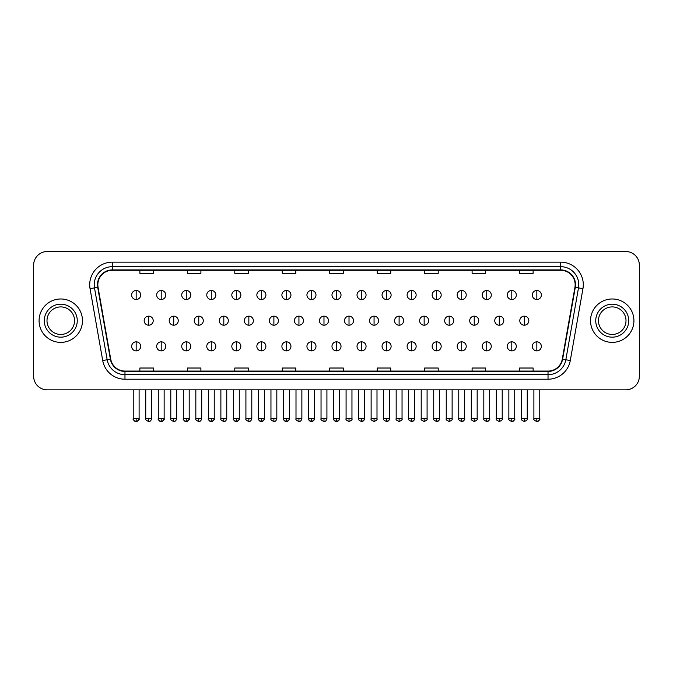 <?xml version="1.0" encoding="UTF-8"?>
<svg xmlns="http://www.w3.org/2000/svg" width="673" height="673" viewBox="0 0 673 673"><rect width="100%" height="100%" fill="white"/><g stroke="black" fill="none" stroke-linecap="round" stroke-linejoin="round"><path stroke-width="1.01" d="M39.076 320.676A21.696 21.696 0 0 0 60.772 342.38A21.696 21.696 0 0 0 82.468 320.676A21.696 21.696 0 0 0 60.772 298.98A21.696 21.696 0 0 0 39.076 320.676A21.696 21.696 0 0 0 60.772 342.38A21.696 21.696 0 0 0 82.468 320.676A21.696 21.696 0 0 0 60.772 298.98A21.696 21.696 0 0 0 39.076 320.676M590.532 320.676A21.696 21.696 0 0 0 612.228 342.38A21.696 21.696 0 0 0 633.924 320.676A21.696 21.696 0 0 0 612.228 298.98A21.696 21.696 0 0 0 590.532 320.676A21.696 21.696 0 0 0 612.228 342.38A21.696 21.696 0 0 0 633.924 320.676A21.696 21.696 0 0 0 612.228 298.98A21.696 21.696 0 0 0 590.532 320.676M97.837 284.746A14.461 14.461 0 0 1 112.298 270.277L560.702 270.277A14.461 14.461 0 0 1 574.944 287.253L562.275 359.13A14.461 14.461 0 0 1 548.024 371.075L124.976 371.075A14.461 14.461 0 0 1 110.725 359.13L98.056 287.253A14.461 14.461 0 0 1 97.837 284.746M97.476 284.746A14.823 14.823 0 0 0 97.703 287.321L110.372 359.189A14.823 14.823 0 0 0 124.976 371.437L548.024 371.437A14.823 14.823 0 0 0 562.628 359.189L575.297 287.321A14.823 14.823 0 0 0 560.702 269.915L112.298 269.915A14.823 14.823 0 0 0 97.476 284.746M90.047 288.667A22.604 22.604 0 0 1 112.298 262.142L560.702 262.142A22.604 22.604 0 0 1 582.953 288.667L570.283 360.543A22.604 22.604 0 0 1 548.024 379.219L124.976 379.219A22.604 22.604 0 0 1 102.717 360.543L90.047 288.667L94.498 287.884A18.078 18.078 0 0 1 112.298 266.668L560.702 266.668A18.078 18.078 0 0 1 578.502 287.884L565.833 359.752A18.078 18.078 0 0 1 548.024 374.693L124.976 374.693A18.078 18.078 0 0 1 107.167 359.752L94.498 287.884A18.078 18.078 0 0 1 94.22 284.746M639.35 265.078A13.561 13.561 0 0 0 625.789 251.525L47.211 251.525A13.561 13.561 0 0 0 33.65 265.078L33.65 376.274A13.561 13.561 0 0 0 47.211 389.835L625.789 389.835A13.561 13.561 0 0 0 639.35 376.274L639.35 265.078L639.35 376.274M329.72 270.277L329.72 273.339L343.28 273.339L343.28 270.277M282.256 270.277L282.256 273.339L295.817 273.339L295.817 270.277M234.793 270.277L234.793 273.339L248.354 273.339L248.354 270.277M187.338 270.277L187.338 273.339L200.899 273.339L200.899 270.277M139.875 270.277L139.875 273.339L153.436 273.339L153.436 270.277M377.183 270.277L377.183 273.339L390.744 273.339L390.744 270.277M424.646 270.277L424.646 273.339L438.207 273.339L438.207 270.277M472.101 270.277L472.101 273.339L485.662 273.339L485.662 270.277M519.564 270.277L519.564 273.339L533.125 273.339L533.125 270.277M343.28 371.075L343.28 368.022L329.72 368.022L329.72 371.075M295.817 371.075L295.817 368.022L282.256 368.022L282.256 371.075M248.354 371.075L248.354 368.022L234.793 368.022L234.793 371.075M200.899 371.075L200.899 368.022L187.338 368.022L187.338 371.075M153.436 371.075L153.436 368.022L139.875 368.022L139.875 371.075M390.744 371.075L390.744 368.022L377.183 368.022L377.183 371.075M438.207 371.075L438.207 368.022L424.646 368.022L424.646 371.075M485.662 371.075L485.662 368.022L472.101 368.022L472.101 371.075M533.125 371.075L533.125 368.022L519.564 368.022L519.564 371.075M33.65 265.078L33.65 376.274M625.789 251.525L47.211 251.525M47.211 389.835L625.789 389.835M136.165 290.484A4.518 4.518 0 0 0 131.647 295.001A4.518 4.518 0 0 0 136.165 299.527A4.518 4.518 0 0 0 140.691 295.001A4.518 4.518 0 0 0 136.165 290.484L136.165 299.527A4.518 4.518 0 0 0 140.691 295.001A4.518 4.518 0 0 0 136.165 290.484M148.691 316.159A4.518 4.518 0 0 0 144.165 320.676A4.518 4.518 0 0 0 148.691 325.202A4.518 4.518 0 0 0 153.208 320.676A4.518 4.518 0 0 0 148.691 316.159L148.691 325.202A4.518 4.518 0 0 0 153.208 320.676A4.518 4.518 0 0 0 148.691 316.159M136.165 341.834A4.518 4.518 0 0 0 131.647 346.351A4.518 4.518 0 0 0 136.165 350.877A4.518 4.518 0 0 0 140.691 346.351A4.518 4.518 0 0 0 136.165 341.834L136.165 350.877A4.518 4.518 0 0 0 140.691 346.351A4.518 4.518 0 0 0 136.165 341.834M161.209 290.484A4.518 4.518 0 0 0 156.691 295.001A4.518 4.518 0 0 0 161.209 299.527A4.518 4.518 0 0 0 165.726 295.001A4.518 4.518 0 0 0 161.209 290.484L161.209 299.527A4.518 4.518 0 0 0 165.726 295.001A4.518 4.518 0 0 0 161.209 290.484M186.253 290.484A4.518 4.518 0 0 0 181.727 295.001A4.518 4.518 0 0 0 186.253 299.527A4.518 4.518 0 0 0 190.77 295.001A4.518 4.518 0 0 0 186.253 290.484L186.253 299.527A4.518 4.518 0 0 0 190.77 295.001A4.518 4.518 0 0 0 186.253 290.484M211.288 290.484A4.518 4.518 0 0 0 206.771 295.001A4.518 4.518 0 0 0 211.288 299.527A4.518 4.518 0 0 0 215.814 295.001A4.518 4.518 0 0 0 211.288 290.484L211.288 299.527A4.518 4.518 0 0 0 215.814 295.001A4.518 4.518 0 0 0 211.288 290.484M236.332 290.484A4.518 4.518 0 0 0 231.815 295.001A4.518 4.518 0 0 0 236.332 299.527A4.518 4.518 0 0 0 240.85 295.001A4.518 4.518 0 0 0 236.332 290.484L236.332 299.527A4.518 4.518 0 0 0 240.85 295.001A4.518 4.518 0 0 0 236.332 290.484M173.727 316.159A4.518 4.518 0 0 0 169.209 320.676A4.518 4.518 0 0 0 173.727 325.202A4.518 4.518 0 0 0 178.252 320.676A4.518 4.518 0 0 0 173.727 316.159L173.727 325.202A4.518 4.518 0 0 0 178.252 320.676A4.518 4.518 0 0 0 173.727 316.159M198.771 316.159A4.518 4.518 0 0 0 194.253 320.676A4.518 4.518 0 0 0 198.771 325.202A4.518 4.518 0 0 0 203.288 320.676A4.518 4.518 0 0 0 198.771 316.159L198.771 325.202A4.518 4.518 0 0 0 203.288 320.676A4.518 4.518 0 0 0 198.771 316.159M223.815 316.159A4.518 4.518 0 0 0 219.289 320.676A4.518 4.518 0 0 0 223.815 325.202A4.518 4.518 0 0 0 228.332 320.676A4.518 4.518 0 0 0 223.815 316.159L223.815 325.202A4.518 4.518 0 0 0 228.332 320.676A4.518 4.518 0 0 0 223.815 316.159M74.552 320.676A13.78 13.78 0 0 0 60.772 306.905A13.78 13.78 0 0 0 46.992 320.676A13.78 13.78 0 0 0 60.772 334.456A13.78 13.78 0 0 0 74.552 320.676A13.78 13.78 0 0 1 60.772 334.456A13.78 13.78 0 0 1 46.992 320.676M626.008 320.676A13.78 13.78 0 0 0 612.228 306.905A13.78 13.78 0 0 0 598.448 320.676A13.78 13.78 0 0 0 612.228 334.456A13.78 13.78 0 0 0 626.008 320.676A13.78 13.78 0 0 1 612.228 334.456A13.78 13.78 0 0 1 598.448 320.676M261.376 290.484A4.518 4.518 0 0 0 256.859 295.001A4.518 4.518 0 0 0 261.376 299.527A4.518 4.518 0 0 0 265.894 295.001A4.518 4.518 0 0 0 261.376 290.484L261.376 299.527A4.518 4.518 0 0 0 265.894 295.001A4.518 4.518 0 0 0 261.376 290.484M286.42 290.484A4.518 4.518 0 0 0 281.894 295.001A4.518 4.518 0 0 0 286.42 299.527A4.518 4.518 0 0 0 290.938 295.001A4.518 4.518 0 0 0 286.42 290.484L286.42 299.527A4.518 4.518 0 0 0 290.938 295.001A4.518 4.518 0 0 0 286.42 290.484M311.456 290.484A4.518 4.518 0 0 0 306.938 295.001A4.518 4.518 0 0 0 311.456 299.527A4.518 4.518 0 0 0 315.982 295.001A4.518 4.518 0 0 0 311.456 290.484L311.456 299.527A4.518 4.518 0 0 0 315.982 295.001A4.518 4.518 0 0 0 311.456 290.484M248.85 316.159A4.518 4.518 0 0 0 244.333 320.676A4.518 4.518 0 0 0 248.85 325.202A4.518 4.518 0 0 0 253.376 320.676A4.518 4.518 0 0 0 248.85 316.159L248.85 325.202A4.518 4.518 0 0 0 253.376 320.676A4.518 4.518 0 0 0 248.85 316.159M273.894 316.159A4.518 4.518 0 0 0 269.377 320.676A4.518 4.518 0 0 0 273.894 325.202A4.518 4.518 0 0 0 278.42 320.676A4.518 4.518 0 0 0 273.894 316.159L273.894 325.202A4.518 4.518 0 0 0 278.42 320.676A4.518 4.518 0 0 0 273.894 316.159M298.938 316.159A4.518 4.518 0 0 0 294.421 320.676A4.518 4.518 0 0 0 298.938 325.202A4.518 4.518 0 0 0 303.456 320.676A4.518 4.518 0 0 0 298.938 316.159L298.938 325.202A4.518 4.518 0 0 0 303.456 320.676A4.518 4.518 0 0 0 298.938 316.159M336.5 290.484A4.518 4.518 0 0 0 331.982 295.001A4.518 4.518 0 0 0 336.5 299.527A4.518 4.518 0 0 0 341.018 295.001A4.518 4.518 0 0 0 336.5 290.484L336.5 299.527A4.518 4.518 0 0 0 341.018 295.001A4.518 4.518 0 0 0 336.5 290.484M361.544 290.484A4.518 4.518 0 0 0 357.018 295.001A4.518 4.518 0 0 0 361.544 299.527A4.518 4.518 0 0 0 366.062 295.001A4.518 4.518 0 0 0 361.544 290.484L361.544 299.527A4.518 4.518 0 0 0 366.062 295.001A4.518 4.518 0 0 0 361.544 290.484M386.58 290.484A4.518 4.518 0 0 0 382.062 295.001A4.518 4.518 0 0 0 386.58 299.527A4.518 4.518 0 0 0 391.106 295.001A4.518 4.518 0 0 0 386.58 290.484L386.58 299.527A4.518 4.518 0 0 0 391.106 295.001A4.518 4.518 0 0 0 386.58 290.484M411.624 290.484A4.518 4.518 0 0 0 407.106 295.001A4.518 4.518 0 0 0 411.624 299.527A4.518 4.518 0 0 0 416.141 295.001A4.518 4.518 0 0 0 411.624 290.484L411.624 299.527A4.518 4.518 0 0 0 416.141 295.001A4.518 4.518 0 0 0 411.624 290.484M436.668 290.484A4.518 4.518 0 0 0 432.15 295.001A4.518 4.518 0 0 0 436.668 299.527A4.518 4.518 0 0 0 441.185 295.001A4.518 4.518 0 0 0 436.668 290.484L436.668 299.527A4.518 4.518 0 0 0 441.185 295.001A4.518 4.518 0 0 0 436.668 290.484M323.982 316.159A4.518 4.518 0 0 0 319.456 320.676A4.518 4.518 0 0 0 323.982 325.202A4.518 4.518 0 0 0 328.5 320.676A4.518 4.518 0 0 0 323.982 316.159L323.982 325.202A4.518 4.518 0 0 0 328.5 320.676A4.518 4.518 0 0 0 323.982 316.159M349.018 316.159A4.518 4.518 0 0 0 344.5 320.676A4.518 4.518 0 0 0 349.018 325.202A4.518 4.518 0 0 0 353.544 320.676A4.518 4.518 0 0 0 349.018 316.159L349.018 325.202A4.518 4.518 0 0 0 353.544 320.676A4.518 4.518 0 0 0 349.018 316.159M374.062 316.159A4.518 4.518 0 0 0 369.544 320.676A4.518 4.518 0 0 0 374.062 325.202A4.518 4.518 0 0 0 378.579 320.676A4.518 4.518 0 0 0 374.062 316.159L374.062 325.202A4.518 4.518 0 0 0 378.579 320.676A4.518 4.518 0 0 0 374.062 316.159M399.106 316.159A4.518 4.518 0 0 0 394.58 320.676A4.518 4.518 0 0 0 399.106 325.202A4.518 4.518 0 0 0 403.623 320.676A4.518 4.518 0 0 0 399.106 316.159L399.106 325.202A4.518 4.518 0 0 0 403.623 320.676A4.518 4.518 0 0 0 399.106 316.159M424.15 316.159A4.518 4.518 0 0 0 419.624 320.676A4.518 4.518 0 0 0 424.15 325.202A4.518 4.518 0 0 0 428.667 320.676A4.518 4.518 0 0 0 424.15 316.159L424.15 325.202A4.518 4.518 0 0 0 428.667 320.676A4.518 4.518 0 0 0 424.15 316.159M461.712 290.484A4.518 4.518 0 0 0 457.186 295.001A4.518 4.518 0 0 0 461.712 299.527A4.518 4.518 0 0 0 466.229 295.001A4.518 4.518 0 0 0 461.712 290.484L461.712 299.527A4.518 4.518 0 0 0 466.229 295.001A4.518 4.518 0 0 0 461.712 290.484M486.747 290.484A4.518 4.518 0 0 0 482.23 295.001A4.518 4.518 0 0 0 486.747 299.527A4.518 4.518 0 0 0 491.273 295.001A4.518 4.518 0 0 0 486.747 290.484L486.747 299.527A4.518 4.518 0 0 0 491.273 295.001A4.518 4.518 0 0 0 486.747 290.484M511.791 290.484A4.518 4.518 0 0 0 507.274 295.001A4.518 4.518 0 0 0 511.791 299.527A4.518 4.518 0 0 0 516.309 295.001A4.518 4.518 0 0 0 511.791 290.484L511.791 299.527A4.518 4.518 0 0 0 516.309 295.001A4.518 4.518 0 0 0 511.791 290.484M536.835 290.484A4.518 4.518 0 0 0 532.309 295.001A4.518 4.518 0 0 0 536.835 299.527A4.518 4.518 0 0 0 541.353 295.001A4.518 4.518 0 0 0 536.835 290.484L536.835 299.527A4.518 4.518 0 0 0 541.353 295.001A4.518 4.518 0 0 0 536.835 290.484M449.185 316.159A4.518 4.518 0 0 0 444.668 320.676A4.518 4.518 0 0 0 449.185 325.202A4.518 4.518 0 0 0 453.711 320.676A4.518 4.518 0 0 0 449.185 316.159L449.185 325.202A4.518 4.518 0 0 0 453.711 320.676A4.518 4.518 0 0 0 449.185 316.159M474.229 316.159A4.518 4.518 0 0 0 469.712 320.676A4.518 4.518 0 0 0 474.229 325.202A4.518 4.518 0 0 0 478.747 320.676A4.518 4.518 0 0 0 474.229 316.159L474.229 325.202A4.518 4.518 0 0 0 478.747 320.676A4.518 4.518 0 0 0 474.229 316.159M499.273 316.159A4.518 4.518 0 0 0 494.748 320.676A4.518 4.518 0 0 0 499.273 325.202A4.518 4.518 0 0 0 503.791 320.676A4.518 4.518 0 0 0 499.273 316.159L499.273 325.202A4.518 4.518 0 0 0 503.791 320.676A4.518 4.518 0 0 0 499.273 316.159M524.309 316.159A4.518 4.518 0 0 0 519.792 320.676A4.518 4.518 0 0 0 524.309 325.202A4.518 4.518 0 0 0 528.835 320.676A4.518 4.518 0 0 0 524.309 316.159L524.309 325.202A4.518 4.518 0 0 0 528.835 320.676A4.518 4.518 0 0 0 524.309 316.159M161.209 341.834A4.518 4.518 0 0 0 156.691 346.351A4.518 4.518 0 0 0 161.209 350.877A4.518 4.518 0 0 0 165.726 346.351A4.518 4.518 0 0 0 161.209 341.834L161.209 350.877A4.518 4.518 0 0 0 165.726 346.351A4.518 4.518 0 0 0 161.209 341.834M186.253 341.834A4.518 4.518 0 0 0 181.727 346.351A4.518 4.518 0 0 0 186.253 350.877A4.518 4.518 0 0 0 190.77 346.351A4.518 4.518 0 0 0 186.253 341.834L186.253 350.877A4.518 4.518 0 0 0 190.77 346.351A4.518 4.518 0 0 0 186.253 341.834M211.288 341.834A4.518 4.518 0 0 0 206.771 346.351A4.518 4.518 0 0 0 211.288 350.877A4.518 4.518 0 0 0 215.814 346.351A4.518 4.518 0 0 0 211.288 341.834L211.288 350.877A4.518 4.518 0 0 0 215.814 346.351A4.518 4.518 0 0 0 211.288 341.834M236.332 341.834A4.518 4.518 0 0 0 231.815 346.351A4.518 4.518 0 0 0 236.332 350.877A4.518 4.518 0 0 0 240.85 346.351A4.518 4.518 0 0 0 236.332 341.834L236.332 350.877A4.518 4.518 0 0 0 240.85 346.351A4.518 4.518 0 0 0 236.332 341.834M261.376 341.834A4.518 4.518 0 0 0 256.859 346.351A4.518 4.518 0 0 0 261.376 350.877A4.518 4.518 0 0 0 265.894 346.351A4.518 4.518 0 0 0 261.376 341.834L261.376 350.877A4.518 4.518 0 0 0 265.894 346.351A4.518 4.518 0 0 0 261.376 341.834M286.42 341.834A4.518 4.518 0 0 0 281.894 346.351A4.518 4.518 0 0 0 286.42 350.877A4.518 4.518 0 0 0 290.938 346.351A4.518 4.518 0 0 0 286.42 341.834L286.42 350.877A4.518 4.518 0 0 0 290.938 346.351A4.518 4.518 0 0 0 286.42 341.834M311.456 341.834A4.518 4.518 0 0 0 306.938 346.351A4.518 4.518 0 0 0 311.456 350.877A4.518 4.518 0 0 0 315.982 346.351A4.518 4.518 0 0 0 311.456 341.834L311.456 350.877A4.518 4.518 0 0 0 315.982 346.351A4.518 4.518 0 0 0 311.456 341.834M336.5 341.834A4.518 4.518 0 0 0 331.982 346.351A4.518 4.518 0 0 0 336.5 350.877A4.518 4.518 0 0 0 341.018 346.351A4.518 4.518 0 0 0 336.5 341.834L336.5 350.877A4.518 4.518 0 0 0 341.018 346.351A4.518 4.518 0 0 0 336.5 341.834M361.544 341.834A4.518 4.518 0 0 0 357.018 346.351A4.518 4.518 0 0 0 361.544 350.877A4.518 4.518 0 0 0 366.062 346.351A4.518 4.518 0 0 0 361.544 341.834L361.544 350.877A4.518 4.518 0 0 0 366.062 346.351A4.518 4.518 0 0 0 361.544 341.834M386.58 341.834A4.518 4.518 0 0 0 382.062 346.351A4.518 4.518 0 0 0 386.58 350.877A4.518 4.518 0 0 0 391.106 346.351A4.518 4.518 0 0 0 386.58 341.834L386.58 350.877A4.518 4.518 0 0 0 391.106 346.351A4.518 4.518 0 0 0 386.58 341.834M411.624 341.834A4.518 4.518 0 0 0 407.106 346.351A4.518 4.518 0 0 0 411.624 350.877A4.518 4.518 0 0 0 416.141 346.351A4.518 4.518 0 0 0 411.624 341.834L411.624 350.877A4.518 4.518 0 0 0 416.141 346.351A4.518 4.518 0 0 0 411.624 341.834M436.668 341.834A4.518 4.518 0 0 0 432.15 346.351A4.518 4.518 0 0 0 436.668 350.877A4.518 4.518 0 0 0 441.185 346.351A4.518 4.518 0 0 0 436.668 341.834L436.668 350.877A4.518 4.518 0 0 0 441.185 346.351A4.518 4.518 0 0 0 436.668 341.834M461.712 341.834A4.518 4.518 0 0 0 457.186 346.351A4.518 4.518 0 0 0 461.712 350.877A4.518 4.518 0 0 0 466.229 346.351A4.518 4.518 0 0 0 461.712 341.834L461.712 350.877A4.518 4.518 0 0 0 466.229 346.351A4.518 4.518 0 0 0 461.712 341.834M486.747 341.834A4.518 4.518 0 0 0 482.23 346.351A4.518 4.518 0 0 0 486.747 350.877A4.518 4.518 0 0 0 491.273 346.351A4.518 4.518 0 0 0 486.747 341.834L486.747 350.877A4.518 4.518 0 0 0 491.273 346.351A4.518 4.518 0 0 0 486.747 341.834M511.791 341.834A4.518 4.518 0 0 0 507.274 346.351A4.518 4.518 0 0 0 511.791 350.877A4.518 4.518 0 0 0 516.309 346.351A4.518 4.518 0 0 0 511.791 341.834L511.791 350.877A4.518 4.518 0 0 0 516.309 346.351A4.518 4.518 0 0 0 511.791 341.834M536.835 341.834A4.518 4.518 0 0 0 532.309 346.351A4.518 4.518 0 0 0 536.835 350.877A4.518 4.518 0 0 0 541.353 346.351A4.518 4.518 0 0 0 536.835 341.834L536.835 350.877A4.518 4.518 0 0 0 541.353 346.351A4.518 4.518 0 0 0 536.835 341.834M560.702 262.142L560.702 269.915M94.498 287.884L97.703 287.321M124.976 379.219L124.976 371.437M548.024 371.437L548.024 379.219M562.628 359.189L570.283 360.543M102.717 360.543L110.372 359.189M575.297 287.321L582.953 288.667M112.298 262.142L112.298 269.915M148.691 418.539L145.747 418.539C145.158 419.481 146.134 420.457 148.691 421.475L148.691 418.539L151.627 418.539L151.627 389.835M136.165 418.539L133.229 418.539C132.631 419.481 133.616 420.457 136.165 421.475L136.165 418.539L139.109 418.539C139.698 419.481 138.722 420.457 136.165 421.475C134.718 421.618 133.742 420.633 133.229 418.539L133.229 389.835M173.727 418.539L170.791 418.539C170.193 419.481 171.178 420.457 173.727 421.475L173.727 418.539L176.671 418.539L176.671 389.835M198.771 418.539L195.835 418.539C195.237 419.481 196.213 420.457 198.771 421.475L198.771 418.539L201.707 418.539L201.707 389.835M223.815 418.539L220.879 418.539C220.281 419.481 221.257 420.457 223.815 421.475L223.815 418.539L226.751 418.539L226.751 389.835M77.26 320.676A16.489 16.489 0 0 0 60.772 304.188A16.489 16.489 0 0 0 44.283 320.676A16.489 16.489 0 0 0 60.772 337.173A16.489 16.489 0 0 0 77.26 320.676M628.717 320.676A16.489 16.489 0 0 0 612.228 304.188A16.489 16.489 0 0 0 595.74 320.676A16.489 16.489 0 0 0 612.228 337.173A16.489 16.489 0 0 0 628.717 320.676M248.85 418.539L245.914 418.539C245.317 419.481 246.301 420.457 248.85 421.475L248.85 418.539L251.795 418.539L251.795 389.835M273.894 418.539L270.958 418.539C270.361 419.481 271.345 420.457 273.894 421.475L273.894 418.539L276.83 418.539L276.83 389.835M298.938 418.539L296.002 418.539C295.405 419.481 296.381 420.457 298.938 421.475L298.938 418.539L301.874 418.539L301.874 389.835M323.982 418.539L321.038 418.539C320.449 419.481 321.425 420.457 323.982 421.475L323.982 418.539L326.918 418.539L326.918 389.835M349.018 418.539L346.082 418.539C345.485 419.481 346.469 420.457 349.018 421.475L349.018 418.539L351.962 418.539L351.962 389.835M374.062 418.539L371.126 418.539C370.529 419.481 371.504 420.457 374.062 421.475L374.062 418.539L376.998 418.539L376.998 389.835M399.106 418.539L396.17 418.539C395.573 419.481 396.548 420.457 399.106 421.475L399.106 418.539L402.042 418.539L402.042 389.835M424.15 418.539L421.205 418.539C420.608 419.481 421.592 420.457 424.15 421.475L424.15 418.539L427.086 418.539L427.086 389.835M449.185 418.539L446.249 418.539C445.652 419.481 446.636 420.457 449.185 421.475L449.185 418.539L452.121 418.539L452.121 389.835M474.229 418.539L471.293 418.539C470.696 419.481 471.672 420.457 474.229 421.475L474.229 418.539L477.165 418.539L477.165 389.835M499.273 418.539L496.329 418.539C495.74 419.481 496.716 420.457 499.273 421.475L499.273 418.539L502.209 418.539L502.209 389.835M524.309 418.539L521.373 418.539C520.776 419.481 521.76 420.457 524.309 421.475L524.309 418.539L527.253 418.539L527.253 389.835M161.209 418.539L158.273 418.539C157.675 419.481 158.651 420.457 161.209 421.475L161.209 418.539L164.145 418.539C164.742 419.481 163.766 420.457 161.209 421.475C159.762 421.618 158.786 420.633 158.273 418.539L158.273 389.835M186.253 418.539L183.308 418.539C182.72 419.481 183.695 420.457 186.253 421.475L186.253 418.539L189.189 418.539C189.786 419.481 188.802 420.457 186.253 421.475C184.806 421.618 183.822 420.633 183.308 418.539L183.308 389.835M211.288 418.539L208.352 418.539C207.755 419.481 208.739 420.457 211.288 421.475L211.288 418.539L214.233 418.539C214.83 419.481 213.846 420.457 211.288 421.475C209.85 421.618 208.866 420.633 208.352 418.539L208.352 389.835M236.332 418.539L233.396 418.539C232.799 419.481 233.775 420.457 236.332 421.475L236.332 418.539L239.268 418.539C239.866 419.481 238.89 420.457 236.332 421.475C234.885 421.618 233.91 420.633 233.396 418.539L233.396 389.835M261.376 418.539L258.44 418.539C257.843 419.481 258.819 420.457 261.376 421.475L261.376 418.539L264.312 418.539C264.91 419.481 263.934 420.457 261.376 421.475C259.929 421.618 258.954 420.633 258.44 418.539L258.44 389.835M286.42 418.539L283.476 418.539C282.879 419.481 283.863 420.457 286.42 421.475L286.42 418.539L289.356 418.539C289.954 419.481 288.969 420.457 286.42 421.475C284.973 421.618 283.989 420.633 283.476 418.539L283.476 389.835M311.456 418.539L308.52 418.539C307.923 419.481 308.907 420.457 311.456 421.475L311.456 418.539L314.4 418.539C314.989 419.481 314.013 420.457 311.456 421.475C310.009 421.618 309.033 420.633 308.52 418.539L308.52 389.835M336.5 418.539L333.564 418.539C332.967 419.481 333.943 420.457 336.5 421.475L336.5 418.539L339.436 418.539L339.436 389.835L339.436 418.539C340.033 419.481 339.057 420.457 336.5 421.475C335.053 421.618 334.077 420.633 333.564 418.539L333.564 389.835M361.544 418.539L358.6 418.539C358.011 419.481 358.987 420.457 361.544 421.475L361.544 418.539L364.48 418.539C365.077 419.481 364.093 420.457 361.544 421.475C362.991 421.618 363.967 420.633 364.48 418.539L364.48 389.835M386.58 418.539L383.644 418.539L383.644 389.835L383.644 418.539C383.046 419.481 384.031 420.457 386.58 421.475L386.58 418.539L389.524 418.539C390.121 419.481 389.137 420.457 386.58 421.475C388.027 421.618 389.011 420.633 389.524 418.539L389.524 389.835M411.624 418.539L408.688 418.539C408.09 419.481 409.066 420.457 411.624 421.475L411.624 418.539L414.56 418.539C415.157 419.481 414.181 420.457 411.624 421.475C413.071 421.618 414.046 420.633 414.56 418.539L414.56 389.835M436.668 418.539L433.732 418.539L433.732 389.835L433.732 418.539C433.134 419.481 434.11 420.457 436.668 421.475L436.668 418.539L439.604 418.539C440.201 419.481 439.225 420.457 436.668 421.475C438.115 421.618 439.09 420.633 439.604 418.539L439.604 389.835M461.712 418.539L458.767 418.539C458.17 419.481 459.154 420.457 461.712 421.475L461.712 418.539L464.648 418.539L464.648 389.835L464.648 418.539C465.245 419.481 464.261 420.457 461.712 421.475C463.15 421.618 464.134 420.633 464.648 418.539M486.747 418.539L483.811 418.539C483.214 419.481 484.198 420.457 486.747 421.475L486.747 418.539L489.692 418.539C490.281 419.481 489.305 420.457 486.747 421.475C488.194 421.618 489.178 420.633 489.692 418.539L489.692 389.835M511.791 418.539L508.855 418.539C508.258 419.481 509.234 420.457 511.791 421.475L511.791 418.539L514.727 418.539C515.325 419.481 514.349 420.457 511.791 421.475C513.238 421.618 514.214 420.633 514.727 418.539L514.727 389.835M536.835 418.539L533.891 418.539C533.302 419.481 534.278 420.457 536.835 421.475L536.835 418.539L539.771 418.539C540.369 419.481 539.384 420.457 536.835 421.475C538.282 421.618 539.258 420.633 539.771 418.539L539.771 389.835M145.747 418.539L145.747 389.835M151.627 418.539C151.114 420.633 150.138 421.618 148.691 421.475M136.165 421.475C137.612 421.618 138.596 420.633 139.109 418.539L139.109 389.835M170.791 418.539L170.791 389.835M176.671 418.539C176.158 420.633 175.173 421.618 173.727 421.475M195.835 418.539L195.835 389.835M201.707 418.539C201.193 420.633 200.218 421.618 198.771 421.475M220.879 418.539L220.879 389.835M226.751 418.539C226.237 420.633 225.262 421.618 223.815 421.475M245.914 418.539L245.914 389.835M251.795 418.539C251.281 420.633 250.297 421.618 248.85 421.475M270.958 418.539L270.958 389.835M276.83 418.539C276.325 420.633 275.341 421.618 273.894 421.475M296.002 418.539L296.002 389.835M301.874 418.539C301.361 420.633 300.385 421.618 298.938 421.475M321.038 418.539L321.038 389.835M326.918 418.539C326.405 420.633 325.429 421.618 323.982 421.475M346.082 418.539L346.082 389.835M351.962 418.539C352.551 419.481 351.575 420.457 349.018 421.475M371.126 418.539L371.126 389.835M376.998 418.539C377.595 419.481 376.619 420.457 374.062 421.475M396.17 418.539L396.17 389.835M402.042 418.539C402.639 419.481 401.655 420.457 399.106 421.475M421.205 418.539L421.205 389.835M427.086 418.539C427.683 419.481 426.699 420.457 424.15 421.475M446.249 418.539L446.249 389.835M452.121 418.539C452.719 419.481 451.743 420.457 449.185 421.475M471.293 418.539L471.293 389.835M477.165 418.539C477.763 419.481 476.787 420.457 474.229 421.475M496.329 418.539L496.329 389.835M502.209 418.539C502.807 419.481 501.822 420.457 499.273 421.475M521.373 418.539L521.373 389.835M527.253 418.539C527.842 419.481 526.866 420.457 524.309 421.475M161.209 421.475C162.656 421.618 163.632 420.633 164.145 418.539L164.145 389.835M186.253 421.475C187.7 421.618 188.676 420.633 189.189 418.539L189.189 389.835M211.288 421.475C212.735 421.618 213.72 420.633 214.233 418.539L214.233 389.835M236.332 421.475C237.779 421.618 238.755 420.633 239.268 418.539L239.268 389.835M261.376 421.475C262.823 421.618 263.799 420.633 264.312 418.539L264.312 389.835M286.42 421.475C287.859 421.618 288.843 420.633 289.356 418.539L289.356 389.835M311.456 421.475C312.903 421.618 313.887 420.633 314.4 418.539L314.4 389.835M339.436 418.539C338.923 420.633 337.947 421.618 336.5 421.475M358.6 418.539L358.6 389.835M408.688 418.539L408.688 389.835M458.767 418.539L458.767 389.835M483.811 418.539L483.811 389.835M508.855 418.539L508.855 389.835M533.891 418.539L533.891 389.835"/></g></svg>

